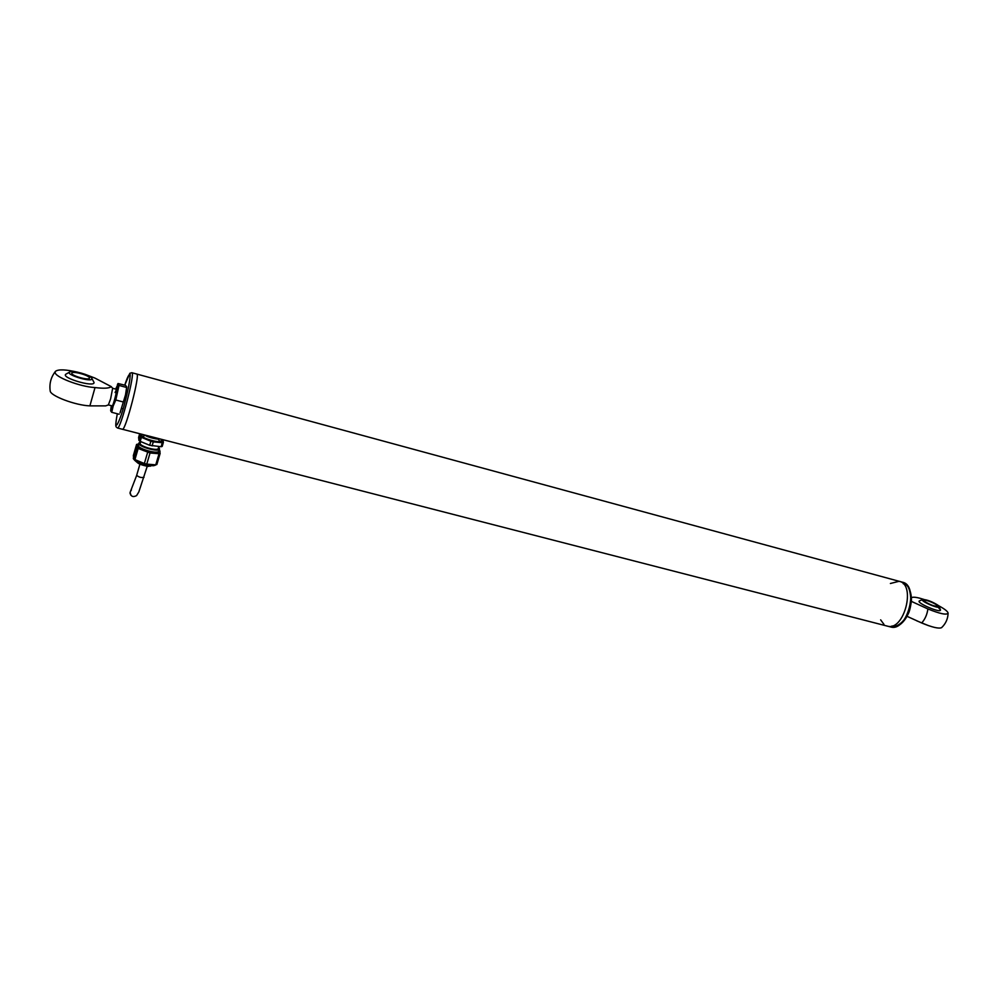 <?xml version="1.0" encoding="UTF-8"?>
<svg xmlns="http://www.w3.org/2000/svg" width="998" height="998" viewBox="0 0 998 998"><rect width="100%" height="100%" fill="white"/><g stroke="black" fill="none" stroke-linecap="round" stroke-linejoin="round"><path stroke-width="1.5" d="M937.945 605.212L939.168 606.41C941.388 610.314 918.347 600.472 922.851 599.461C927.13 599.711 932.157 601.632 937.945 605.212M916.675 620.793L928.502 625.646M925.271 601.819L924.285 600.522C924.684 598.825 938.394 604.663 937.371 606.098C934.714 606.485 930.685 605.062 925.271 601.819M911.473 597.565L912.683 597.303C914.792 596.979 918.522 597.677 923.899 599.436M938.457 605.624C944.595 608.93 947.813 611.425 948.1 613.134C946.728 615.23 939.991 613.832 927.903 608.942L911.411 601.382M907.007 616.315L921.678 622.977C932.194 627.33 938.831 628.89 941.588 627.655L941.638 627.617M938.781 608.019L940.453 609.84C941.725 613.857 915.465 602.642 919.432 600.871M91.953 378.679C92.29 383.045 63.435 374.025 70.097 371.842C73.565 370.295 89.57 374.849 91.616 377.943L91.953 378.679M89.446 378.017L89.433 378.155C89.146 380.849 70.658 375.622 71.844 373.177C72.155 370.57 89.87 375.448 89.446 378.017M55.451 371.381C50.948 377.132 49.201 383.631 50.187 390.892C50.174 395.832 75.474 405.388 89.895 405.874L105.651 405.874L108.383 404.926L110.616 398.863L112.649 388.284L116.517 389.32M84.705 374.175L94.822 378.03L111.177 386.588C109.418 388.347 104.029 388.671 95.022 387.561C80.077 386.85 53.842 376.683 55.164 372.129L55.526 371.281C58.483 369.135 65.955 369.46 77.956 372.254M115.094 392.526L116.579 389.357C117.352 389.819 113.248 405.625 112.287 405.924L108.383 404.926M91.691 378.042L94.062 382.508C94.735 387.81 60.267 377.618 65.905 374.163M120.022 412.86L125.511 394.871L126.709 387.024M126.521 387.449L119.024 385.44L118.038 383.506L125.573 385.365L126.721 386.937L125.511 394.871L120.147 412.648M111.726 412.311L113.173 406.024L110.741 410.989L111.726 412.311L119.224 414.27M123.328 401.994L115.793 400.011L119.024 385.44M115.631 389.083L118.001 384.242L116.828 392.551L113.173 406.024L115.793 400.011M110.678 410.428L111.302 405.712M122.367 429.252L122.442 429.277C125.523 431.186 140.618 372.89 136.738 374.038C140.618 372.89 125.523 431.186 122.442 429.277L117.44 427.992M883.979 624.399L880.648 619.858M890.391 583.493L899.086 581.285C916.339 584.217 904.138 631.335 887.459 626.145L887.459 626.145C904.138 631.335 916.339 584.217 899.086 581.285L136.813 374.063M159.281 449.611L160.042 451.271C159.48 455.263 135.429 448.364 137.163 444.684L138.71 443.711M159.106 450.198L158.52 451.732C155.264 453.541 139.932 449.15 138.186 445.881L138.535 444.297M160.042 451.271L159.755 452.244C159.193 456.248 135.142 449.349 136.876 445.657L137.163 444.684M139.258 442.638L138.31 446.056M158.358 451.795L159.468 448.688L158.62 447.229M133.67 458.681L134.93 459.604L138.173 448.451L136.901 447.541L136.576 444.447L133.358 455.525L133.67 458.681L136.901 447.541M137.537 444.172L136.576 444.447M159.031 453.741L160.129 453.429L156.861 464.507L155.763 464.831L159.031 453.741L150.037 452.98L138.173 448.451M159.88 451.82L160.129 453.429M150.037 452.98L146.768 464.132L144.361 463.534L147.629 452.368M138.872 443.124C137.325 446.418 158.944 452.618 159.443 449.05M144.361 463.534L134.93 459.604M155.763 464.831L146.768 464.132M140.556 442.039L139.396 442.501C135.366 445.52 160.391 452.88 159.381 448.401M140.693 441.578L140.207 443.224C138.847 446.118 157.821 451.558 158.27 448.426L158.832 446.505M139.683 433.706L138.61 437.423L138.947 440.467L140.119 436.438L141.404 437.336L140.219 441.378L138.947 440.467M163.373 442.401L162.275 442.7L161.102 446.717L162.2 446.418L163.373 442.401L163.011 439.719M152.095 445.906L153.28 441.877L150.873 441.253L149.688 445.295L161.102 446.717M140.219 441.378L149.688 445.295M139.882 433.756L140.119 436.438M153.28 441.877L162.275 442.7M141.404 437.336L150.873 441.253M140.331 433.881L140.032 434.629C140.331 435.914 142.39 437.374 146.219 439.008L157.884 442.002C161.489 442.276 163.273 441.802 163.21 440.592L162.686 439.631M161.738 439.619L161.751 441.041C159.568 443.511 141.716 438.347 141.229 435.103L141.541 434.192M144.922 435.427L142.564 436.613M159.855 441.603L158.495 439.357M147.055 435.602L158.108 438.446M148.24 435.914L157.16 438.209M131.437 489.931L130.613 491.191M144.024 477.281C141.454 477.942 139.009 477.294 136.689 475.335L130.164 492.264C130.663 496.405 132.809 497.528 136.576 495.619L138.822 491.952L147.267 466.216M927.903 608.942C927.092 614.618 925.021 619.296 921.678 622.977M89.895 405.874L95.022 387.561M131.836 372.703C135.616 371.518 120.496 429.901 117.515 428.005L116.155 426.919C116.192 426.146 114.745 427.556 117.315 413.771C112.487 439.245 121.818 415.979 124.887 402.456C127.382 393.299 130.701 377.818 130.089 374.188C128.917 374.125 127.145 377.78 124.762 385.153L129.865 373.264L131.836 372.703M890.328 626.894L890.703 626.981C907.419 632.171 919.62 585.115 902.304 582.171L899.46 581.397M892.012 625.958C896.84 628.54 908.716 619.222 910.837 604.077C910.999 590.816 908.492 584.067 903.315 583.805M155.863 464.806C153.243 467.738 133.071 461.812 133.32 458.169L134.705 460.315L133.433 458.581M155.725 464.918L153.667 465.717C146.806 465.767 140.481 463.958 134.705 460.315L137.275 462.511M150.399 466.216L137.462 462.673C139.82 465.105 149.675 466.765 148.403 466.316L155.938 464.794M922.763 599.486L919.383 600.908M940.453 609.878L939.168 606.41M941.588 627.655C945.755 623.688 947.925 618.86 948.1 613.159M69.922 371.905L65.818 374.225M112.687 388.309L111.252 386.663M121.806 408.469L123.116 408.806M126.122 391.877L127.432 392.226M117.427 384.579L118.001 383.569M131.911 372.728L136.738 374.038M902.679 582.271C908.492 585.053 911.424 591.128 911.461 600.509C909.689 613.121 908.504 612.947 906.047 617.962C901.518 624.823 896.404 627.829 890.703 626.981L122.442 429.277M141.878 436.039L141.841 434.267M161.726 439.382L160.728 441.478M158.545 439.245L158.807 438.871C160.216 439.993 146.818 437.411 145.197 435.128M129.99 493.024L130.763 495.108M136.701 475.21L139.932 464.132"/></g></svg>
